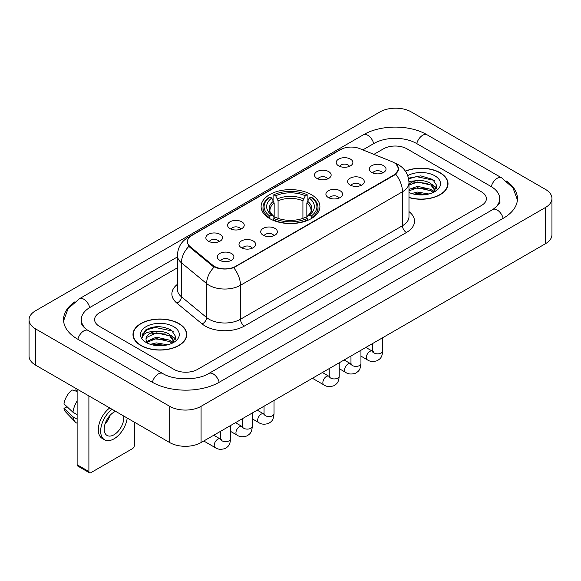 <?xml version="1.0" encoding="UTF-8"?>
<svg xmlns="http://www.w3.org/2000/svg" width="581" height="581" viewBox="0 0 581 581"><rect width="100%" height="100%" fill="white"/><g stroke="black" fill="none" stroke-linecap="round" stroke-linejoin="round"><path stroke-width="0.87" d="M311.285 194.591A29.399 16.972 0 0 0 279.25 190.909A29.399 16.972 0 0 0 261.101 206.596A29.399 16.972 0 0 0 269.715 218.594A29.399 16.972 0 0 0 301.75 222.276A29.399 16.972 0 0 0 319.899 206.596A29.399 16.972 0 0 0 311.285 194.591M316.935 178.425A8.323 4.801 180 0 1 315.287 177.06A8.323 4.801 180 0 1 318.039 171.09A8.323 4.801 180 0 1 328.701 171.627A8.323 4.801 180 0 1 330.357 177.06A8.323 4.801 180 0 1 316.935 178.425M327.691 178.919A4.989 2.883 0 0 0 326.348 177.517A4.989 2.883 0 0 0 321.431 176.784A4.989 2.883 0 0 0 317.952 178.919M230.018 228.602A8.323 4.801 180 0 1 228.369 227.244A8.323 4.801 180 0 1 231.122 221.274A8.323 4.801 180 0 1 241.783 221.811A8.323 4.801 180 0 1 243.439 227.244A8.323 4.801 180 0 1 230.018 228.602M240.774 229.103A4.989 2.883 0 0 0 239.43 227.701A4.989 2.883 0 0 0 234.513 226.968A4.989 2.883 0 0 0 231.035 229.103M208.288 241.151A8.323 4.801 180 0 1 206.64 239.793A8.323 4.801 180 0 1 209.392 233.823A8.323 4.801 180 0 1 220.054 234.354A8.323 4.801 180 0 1 221.71 239.793A8.323 4.801 180 0 1 208.288 241.151M219.044 241.645A4.989 2.883 0 0 0 217.701 240.243A4.989 2.883 0 0 0 212.784 239.51A4.989 2.883 0 0 0 209.298 241.645M338.665 165.875A8.323 4.801 180 0 1 337.016 164.517A8.323 4.801 180 0 1 339.769 158.548A8.323 4.801 180 0 1 350.43 159.085A8.323 4.801 180 0 1 352.086 164.517A8.323 4.801 180 0 1 338.665 165.875M349.421 166.377A4.989 2.883 0 0 0 348.077 164.968A4.989 2.883 0 0 0 343.16 164.241A4.989 2.883 0 0 0 339.682 166.377M350.082 185.012A8.323 4.801 180 0 1 348.426 183.654A8.323 4.801 180 0 1 351.185 177.684A8.323 4.801 180 0 1 361.847 178.222A8.323 4.801 180 0 1 363.495 183.654A8.323 4.801 180 0 1 350.082 185.012M360.83 185.513A4.989 2.883 0 0 0 359.494 184.104A4.989 2.883 0 0 0 354.577 183.378A4.989 2.883 0 0 0 351.091 185.513M328.352 197.555A8.323 4.801 180 0 1 326.696 196.196A8.323 4.801 180 0 1 329.456 190.227A8.323 4.801 180 0 1 340.117 190.764A8.323 4.801 180 0 1 341.766 196.196A8.323 4.801 180 0 1 328.352 197.555M339.101 198.056A4.989 2.883 0 0 0 337.764 196.654A4.989 2.883 0 0 0 332.848 195.92A4.989 2.883 0 0 0 329.362 198.056M263.164 235.196A8.323 4.801 180 0 1 261.508 233.838A8.323 4.801 180 0 1 264.268 227.861A8.323 4.801 180 0 1 274.929 228.398A8.323 4.801 180 0 1 276.578 233.838A8.323 4.801 180 0 1 263.164 235.196M273.912 235.69A4.989 2.883 0 0 0 272.576 234.288A4.989 2.883 0 0 0 267.659 233.555A4.989 2.883 0 0 0 264.173 235.69M241.435 247.738A8.323 4.801 180 0 1 239.779 246.38A8.323 4.801 180 0 1 242.538 240.411A8.323 4.801 180 0 1 253.2 240.948A8.323 4.801 180 0 1 254.848 246.38A8.323 4.801 180 0 1 241.435 247.738M252.183 248.24A4.989 2.883 0 0 0 250.847 246.831A4.989 2.883 0 0 0 245.93 246.104A4.989 2.883 0 0 0 242.444 248.24M219.705 260.288A8.323 4.801 180 0 1 218.049 258.923A8.323 4.801 180 0 1 220.809 252.953A8.323 4.801 180 0 1 231.47 253.49A8.323 4.801 180 0 1 233.119 258.923A8.323 4.801 180 0 1 219.705 260.288M230.454 260.782A4.989 2.883 0 0 0 229.117 259.38A4.989 2.883 0 0 0 224.201 258.647A4.989 2.883 0 0 0 220.715 260.782M371.811 172.47A8.323 4.801 180 0 1 370.162 171.104A8.323 4.801 180 0 1 372.915 165.135A8.323 4.801 180 0 1 383.576 165.672A8.323 4.801 180 0 1 385.225 171.104A8.323 4.801 180 0 1 371.811 172.47M382.567 172.964A4.989 2.883 0 0 0 381.223 171.562A4.989 2.883 0 0 0 376.306 170.829A4.989 2.883 0 0 0 372.82 172.964M392.052 161.692A14.975 8.65 180 0 1 394.049 162.658A14.975 8.65 180 0 1 398.435 168.773A14.975 8.65 180 0 1 394.049 174.888L235.588 266.374A14.975 8.65 180 0 1 212.726 265.219L190.11 246.576A14.975 8.65 180 0 1 187.409 241.616A14.975 8.65 180 0 1 191.795 235.501L340.568 149.607A14.975 8.65 180 0 1 359.755 148.634L392.052 161.692M408.98 197.584A26.9 15.534 0 0 0 448.016 183.719A26.9 15.534 0 0 0 440.137 172.739A26.9 15.534 0 0 0 405.378 171.126M178.912 323.559A26.9 15.534 0 0 0 149.593 320.189A26.9 15.534 0 0 0 132.984 334.54A26.9 15.534 0 0 0 140.863 345.521A26.9 15.534 0 0 0 170.182 348.89A26.9 15.534 0 0 0 186.791 334.54A26.9 15.534 0 0 0 178.912 323.559M133.26 335.941A26.9 15.534 0 0 0 133.165 336.348M396.293 164.314L398.631 168.686L395.697 174.169L394.245 175.222L233.707 267.696C227.767 269.482 221.833 269.482 215.9 267.696L212.53 265.989L189.914 247.346L188.912 246.322L187.213 242.008L187.975 239.249M174.009 369.414A16.638 9.608 0 0 0 197.54 369.414L481.518 205.463A16.638 9.608 0 0 0 486.391 198.666A16.638 9.608 0 0 0 481.518 191.875L406.99 148.845A16.638 9.608 0 0 0 383.46 148.845L373.91 154.357L383.46 148.845A16.638 9.608 0 0 1 406.99 148.845L481.518 191.875A16.638 9.608 0 0 1 486.391 198.666A16.638 9.608 0 0 1 481.518 205.463L197.54 369.414A16.638 9.608 0 0 1 174.009 369.414L99.482 326.384L174.009 369.414M177.416 267.805L99.482 312.803A16.638 9.608 0 0 0 94.609 319.594A16.638 9.608 0 0 0 99.482 326.384A16.638 9.608 0 0 1 94.609 319.594A16.638 9.608 0 0 1 99.482 312.803L177.416 267.805M186.603 336.348A26.9 15.534 0 0 0 186.516 335.941M447.835 185.535A26.9 15.534 0 0 0 447.74 185.121M408.98 197.402A26.624 15.375 0 0 0 447.74 183.719A26.624 15.375 0 0 0 439.94 172.855A26.624 15.375 0 0 0 405.48 171.279M411.646 193.509L417.521 192.071L428.923 193.981M413.948 194.141L417.521 193.509L426.534 194.482M408.98 189.428L417.521 186.319L430.92 189.348L433.775 192.071M408.98 190.866L417.521 187.757L430.92 190.786L433.027 192.572M408.944 181.461L416.751 180.647A13.864 8.003 0 0 0 408.98 184.373M416.751 180.647C422.075 180.095 426.795 181.076 430.92 183.596L434.98 189.987L434.886 191.04M408.98 185.114L417.521 182.006L430.92 185.034L434.937 190.706M408.98 192.188L409.576 192.739M408.98 192.471A19.413 11.206 0 0 0 434.842 191.65A19.413 11.206 0 0 0 434.842 175.796A19.413 11.206 0 0 0 407.709 175.615M433.259 192.464L436.992 185.898L432.736 179.442L420.731 175.861L408.472 178.193M408.603 178.81L416.541 176.646L433.615 180.241L434.45 180.814M412.249 183.189L416.541 182.398L427.514 183.32M433.47 185.898L436.549 188.484M412.249 188.941L416.541 188.15L427.514 189.072M433.47 191.65L433.92 191.948M414.318 194.221L416.541 193.901L426.323 194.519M431.828 184.257L436.73 187.968M431.828 190.009L434.377 191.548M141.06 345.412A26.624 15.375 0 0 0 170.073 348.745A26.624 15.375 0 0 0 186.516 334.54A26.624 15.375 0 0 0 178.716 323.668A26.624 15.375 0 0 0 149.695 320.334A26.624 15.375 0 0 0 133.26 334.54A26.624 15.375 0 0 0 141.06 345.412M150.421 344.322L156.296 342.892L167.698 344.802M152.716 344.954L156.296 344.33L165.309 345.303M146.681 341.512L156.296 337.14L169.696 340.168L172.542 342.892M147.16 342.296L156.296 338.578L169.696 341.606L171.802 343.393M172.034 343.284L175.767 336.719L171.511 330.262C162.382 325.549 153.682 325.498 145.403 330.102L142.207 335.956L142.512 337.837C142.686 333.617 147.029 331.497 155.526 331.468A13.864 8.003 0 0 0 146.02 339.072A13.864 8.003 0 0 0 146.695 341.534L148.351 343.553M155.526 331.468C160.843 330.909 165.57 331.896 169.696 334.416L173.755 340.807L173.654 341.86M146.02 339.224L146.492 337.525L156.296 332.826L169.696 335.854L173.712 341.519M173.617 326.616A19.413 11.206 0 0 0 146.158 326.616A19.413 11.206 0 0 0 146.158 342.463A19.413 11.206 0 0 0 173.617 342.463A19.413 11.206 0 0 0 173.617 326.616M142.207 336.087L142.81 333.719L147.385 329.623L155.309 327.459L172.39 331.061L173.218 331.635M151.024 334.01L155.309 333.211L166.289 334.14M172.237 336.719L175.324 339.297M151.024 339.762L155.309 338.963L166.289 339.892M172.237 342.47L172.695 342.768M153.086 345.041L155.309 344.715L165.098 345.339M170.603 335.077L175.498 338.788M170.603 340.829L173.145 342.369M269.185 218.282L269.969 216.183A26.406 15.244 0 0 1 269.969 197.003L271.785 198.056A23.85 13.77 0 0 0 271.785 215.13L273.578 216.154L274.159 218.289M274.159 217.417L274.159 203.081L271.785 198.056M273.106 200.329L273.106 195.194L273.891 194.744A26.406 15.244 0 0 1 307.109 194.744L305.294 195.79A23.85 13.77 0 0 0 275.706 195.79L278.081 200.815L278.081 218.347M302.919 218.347L302.919 200.815L305.294 195.79M273.106 219.807A27.51 15.883 0 0 0 307.894 219.807L307.109 218.441A26.406 15.244 0 0 1 273.891 218.441L273.106 220.279M307.894 220.279L307.894 219.807M269.969 197.003L269.185 197.453A27.51 15.883 0 0 0 262.99 207.497A27.51 15.883 0 0 0 269.185 217.541M307.109 194.744L307.894 195.194L307.894 200.329M273.891 218.441L275.706 217.396A23.85 13.77 0 0 0 305.294 217.396L307.109 218.441M271.785 215.13L269.969 216.183M275.706 195.79L273.891 194.744M273.578 201.142A21.337 12.317 0 0 0 273.578 216.154L273.68 216.219C270.652 213.285 269.417 211.295 269.976 210.249A20.524 11.852 0 0 1 274.159 203.081M311.815 217.541A27.51 15.883 0 0 0 318.01 207.497A27.51 15.883 0 0 0 311.815 197.453L311.031 197.003A26.406 15.244 0 0 1 311.031 216.183L311.815 218.282M311.031 216.183L309.215 215.13A23.85 13.77 0 0 0 309.215 198.056L311.031 197.003M309.215 198.056L306.841 203.081L306.841 217.417L307.422 216.154L309.215 215.13M306.841 203.081A20.524 11.852 0 0 1 311.024 210.249C311.583 211.302 310.348 213.292 307.32 216.219L307.422 216.154A21.337 12.317 0 0 0 307.422 201.142M306.841 218.289L306.841 217.417M88.893 471.547A2.774 1.598 120 0 0 89.467 472.818L77.701 466.02A2.774 1.598 -60 0 1 77.128 464.749L88.893 471.547L88.893 395.908M77.128 389.117L77.128 464.749M89.467 472.818A2.774 1.598 120 0 0 90.854 472.68L132.432 448.677A2.774 1.598 120 0 0 134.393 445.278L134.393 422.176M115.619 411.341A13.864 8.003 120 0 0 113.992 412.125A13.864 8.003 120 0 0 104.936 424.348A13.864 8.003 120 0 0 107.064 435.459A13.864 8.003 120 0 0 113.992 434.77A13.864 8.003 120 0 0 123.666 415.981M105.038 424.021A13.864 8.003 120 0 0 110.012 415.4M75.951 388.435L75.951 390.447L77.128 391.122M109.736 407.942A18.861 10.886 120 0 0 98.988 424.537A18.861 10.886 120 0 0 102.212 438.423L104.565 439.781A18.861 10.886 120 0 0 113.992 438.844A18.861 10.886 120 0 0 127.195 418.022M112.089 409.307A18.861 10.886 120 0 0 101.341 425.895A18.861 10.886 120 0 0 104.565 439.781M77.128 400.984A18.301 10.567 120 0 0 72.959 412.263L63.983 403.86A14.423 8.33 120 0 1 72.029 389.924L77.128 391.471M77.128 414.667L72.959 412.263M68.834 408.407L66.394 406.998L63.983 408.392L72.959 416.795L77.128 419.199M72.959 416.795A18.301 10.567 120 0 0 75.218 421.908A18.301 10.567 120 0 0 76.605 422.997L77.128 423.295M63.983 408.392A14.423 8.33 120 0 0 65.682 411.98L75.218 421.908M494.17 208.681A29.951 17.292 0 0 0 499.704 198.666A29.951 17.292 0 0 0 490.93 186.436L416.41 143.413A29.951 17.292 0 0 0 374.048 143.413L362.842 149.883M177.416 256.94L90.07 307.364A29.951 17.292 0 0 0 81.296 319.594A29.951 17.292 0 0 0 86.83 329.609M169.696 406.322A22.187 12.811 0 0 0 201.07 406.322L545.45 207.497A22.187 12.811 0 0 0 551.95 198.441A22.187 12.811 0 0 0 545.45 189.384L411.304 111.937A22.187 12.811 0 0 0 379.93 111.937L35.55 310.762A22.187 12.811 0 0 0 29.05 319.819A22.187 12.811 0 0 0 35.55 328.875L169.696 406.322L169.696 442.562A22.187 12.811 0 0 0 201.07 442.562L545.45 243.73A22.187 12.811 0 0 0 551.95 234.673L551.95 198.441M29.05 319.819L29.05 356.051A22.187 12.811 0 0 0 35.55 365.115L169.696 442.562M74.579 301.982A47.707 27.539 0 0 0 63.547 319.594A47.707 27.539 0 0 0 77.52 339.072L152.04 382.095A47.707 27.539 0 0 0 219.509 382.095L503.48 218.144A47.707 27.539 0 0 0 517.453 198.666A47.707 27.539 0 0 0 506.421 181.054M190.11 246.576L190.11 247.506M212.726 265.219L212.726 266.149M235.588 266.374L235.588 266.824M394.049 174.888L394.049 175.331M408.98 211.593A27.735 16.014 180 0 1 406.402 232.523L244.412 326.05A5.549 3.203 60 0 1 240.49 319.252L402.48 225.726A22.187 12.811 0 0 0 408.98 216.669L408.98 182.703A22.187 12.811 180 0 1 402.48 191.759A19.413 11.206 -120 0 0 395.697 174.169M244.412 326.05A27.735 16.014 180 0 1 205.187 326.05A27.735 16.014 180 0 1 202.079 323.907L176.885 303.129A27.735 16.014 180 0 1 177.416 284.341M209.109 319.252A22.187 12.811 0 0 0 240.49 319.252L240.49 285.286A22.187 12.811 180 0 1 209.109 285.286A22.187 12.811 180 0 1 206.625 283.572L181.425 262.794A22.187 12.811 180 0 1 177.416 255.451L177.416 289.418A22.187 12.811 0 0 0 181.425 296.768L206.625 317.546A22.187 12.811 0 0 0 209.109 319.252M408.98 182.703C408.603 174.721 405.102 168.744 398.464 164.757L395.661 163.392A19.413 9.093 112 0 0 394.833 163.152M233.707 267.696A19.413 11.206 60 0 1 240.49 285.286L402.48 191.759L402.48 225.726A5.549 3.203 60 0 0 406.402 232.523M190.023 236.728A19.413 11.206 -120 0 0 187.932 237.506C181.294 241.493 177.786 247.47 177.416 255.451M187.932 237.506L339.137 150.21A19.413 11.206 60 0 1 340.604 149.586M188.912 246.322A19.413 12.985 129.5 0 0 181.425 262.794L181.425 296.768A5.549 3.711 -50.5 0 1 176.885 303.129M214.186 267.02A19.413 12.985 129.5 0 0 206.625 283.572L206.625 317.546A5.549 3.711 -50.5 0 1 202.079 323.907M302.919 200.815A20.524 11.852 0 0 0 278.081 200.815M303.5 198.876A21.337 12.317 0 0 0 277.5 198.876M382.683 337.706L382.683 350.96A4.989 2.883 180 0 1 380.998 353.125A4.989 2.883 180 0 1 374.164 353.001A4.989 2.883 180 0 1 372.704 350.96L372.544 352.035L372.987 351.672M382.683 350.96C382.116 357.998 380.09 358.753 377.301 360.67C373.176 361.948 369.857 361.665 367.352 359.813A4.989 2.883 -60 0 1 366.589 355.812A4.989 2.883 -60 0 1 369.85 351.411A4.989 2.883 -60 0 1 370.068 351.294A4.989 2.883 -60 0 1 372.348 351.164L373.358 351.563M360.954 350.249L360.954 363.503A4.989 2.883 180 0 1 359.269 365.667A4.989 2.883 180 0 1 352.435 365.543A4.989 2.883 180 0 1 350.975 363.503L350.808 364.585L351.258 364.214M360.954 363.503C360.387 370.547 358.361 371.295 355.572 373.22C351.447 374.498 348.128 374.208 345.622 372.356A4.989 2.883 -60 0 1 344.86 368.354A4.989 2.883 -60 0 1 348.121 363.96A4.989 2.883 -60 0 1 348.339 363.837A4.989 2.883 -60 0 1 350.612 363.713L351.628 364.113M339.224 362.798L339.224 376.052A4.989 2.883 180 0 1 337.532 378.209A4.989 2.883 180 0 1 330.705 378.086A4.989 2.883 180 0 1 329.238 376.052L329.078 377.127L329.529 376.757M339.224 376.052C338.658 383.09 336.631 383.845 333.843 385.762C329.717 387.04 326.399 386.757 323.893 384.905A4.989 2.883 -60 0 1 323.13 380.904A4.989 2.883 -60 0 1 326.391 376.503A4.989 2.883 -60 0 1 326.609 376.386A4.989 2.883 -60 0 1 328.882 376.256L329.899 376.655M274.036 400.432L274.036 413.687A4.989 2.883 180 0 1 272.344 415.851A4.989 2.883 180 0 1 265.517 415.727A4.989 2.883 180 0 1 264.05 413.687L263.89 414.769L264.34 414.398M274.036 413.687C273.469 420.724 271.443 421.479 268.654 423.404C264.529 424.675 261.21 424.391 258.705 422.54A4.989 2.883 -60 0 1 257.942 418.538A4.989 2.883 -60 0 1 261.203 414.137A4.989 2.883 -60 0 1 261.421 414.021A4.989 2.883 -60 0 1 263.694 413.89L264.711 414.297M252.307 412.975L252.307 426.236A4.989 2.883 180 0 1 250.614 428.393A4.989 2.883 180 0 1 243.788 428.27A4.989 2.883 180 0 1 242.321 426.236L242.161 427.311L242.611 426.941M252.307 426.236C251.74 433.273 249.714 434.022 246.925 435.946C242.8 437.224 239.481 436.934 236.975 435.082A4.989 2.883 -60 0 1 236.206 431.087A4.989 2.883 -60 0 1 239.474 426.686A4.989 2.883 -60 0 1 239.692 426.563A4.989 2.883 -60 0 1 241.965 426.439L242.981 426.839M230.577 425.524L230.577 438.778A4.989 2.883 180 0 1 228.885 440.943A4.989 2.883 180 0 1 222.058 440.819A4.989 2.883 180 0 1 220.591 438.778L220.431 439.853L220.882 439.49M230.577 438.778C230.011 445.816 227.984 446.571 225.188 448.496C221.07 449.767 217.752 449.483 215.246 447.631A4.989 2.883 -60 0 1 214.476 443.63A4.989 2.883 -60 0 1 217.744 439.229A4.989 2.883 -60 0 1 217.962 439.113A4.989 2.883 -60 0 1 220.235 438.982L221.252 439.381M219.175 382.283A8.875 5.127 -120 0 0 208.79 373.503C197.881 380.562 173.668 380.562 162.753 373.503L88.232 330.48C87.346 330.153 83.025 327.205 81.667 324.082L81.296 322.31M152.375 382.283A8.875 5.127 -60 0 1 158.315 373.946A8.875 5.127 -60 0 1 162.753 373.503M77.854 339.26A8.875 5.127 -60 0 1 83.795 330.916A8.875 5.127 -60 0 1 88.232 330.48M63.598 320.843L68.013 308.772L79.357 298.772A8.875 5.127 60 0 1 89.735 307.56M79.357 298.772L363.336 134.821A8.875 5.127 60 0 1 373.714 143.609M363.336 134.821C380.642 124.523 409.808 124.523 427.122 134.821A8.875 5.127 120 0 0 422.685 135.264A8.875 5.127 120 0 0 416.744 143.609M517.402 199.915L512.987 187.852L501.643 177.844A8.875 5.127 120 0 0 497.205 178.287A8.875 5.127 120 0 0 491.265 186.632M503.146 218.333A8.875 5.127 -120 0 0 492.768 209.552L208.79 373.503M201.07 442.562L201.07 406.322M35.55 365.115L35.55 328.875M545.45 243.73L545.45 207.497M187.409 241.616L187.409 243.454M398.435 168.773L398.435 170.095M339.137 150.21L344.206 148.061M395.661 163.392L394.455 162.905M447.74 185.949L447.74 183.719M434.98 190.938L434.98 189.987M186.516 336.762L186.516 334.54M173.755 341.751L173.755 340.807M133.26 336.762L133.26 334.54M262.99 212.573L262.99 207.497M318.01 212.573L318.01 207.497M367.352 359.813L360.954 356.117M372.704 343.465L372.704 350.96M372.348 351.164L365.856 347.423M345.622 372.356L339.224 368.666M350.975 356.015L350.975 363.503M350.612 363.713L344.126 359.966M323.893 384.905L312.411 378.275M329.238 368.557L329.238 376.052M328.882 376.256L322.397 372.508M258.705 422.54L252.307 418.85M264.05 406.199L264.05 413.687M263.694 413.89L257.209 410.15M236.975 435.082L230.577 431.392M242.321 418.741L242.321 426.236M241.965 426.439L235.479 422.692M215.246 447.631L203.764 441.001M220.591 431.291L220.591 438.778M220.235 438.982L213.75 435.242M499.704 201.382C500.938 202.282 498.629 205.006 492.768 209.552M427.122 134.821L501.643 177.844"/></g></svg>
